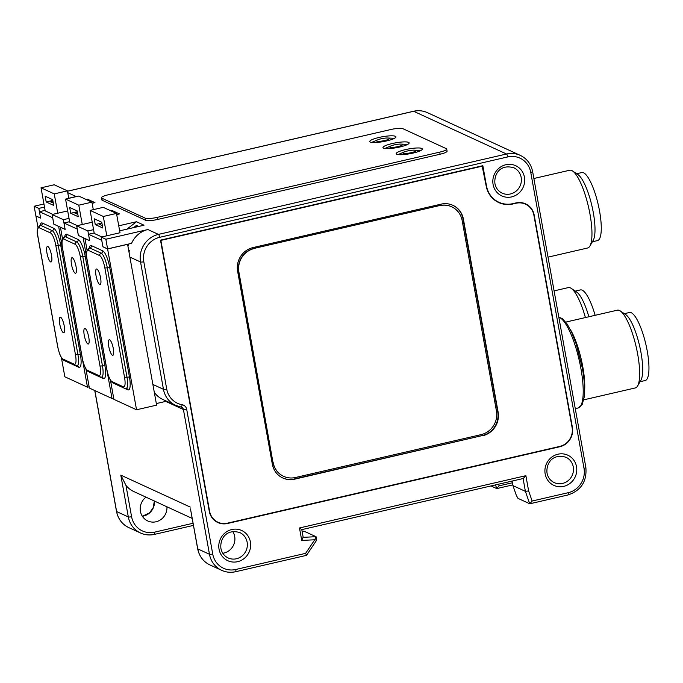 <?xml version="1.0" encoding="UTF-8"?>
<svg xmlns="http://www.w3.org/2000/svg" width="683" height="683" viewBox="0 0 683 683"><rect width="100%" height="100%" fill="white"/><g stroke="black" fill="none" stroke-linecap="round" stroke-linejoin="round"><path stroke-width="1.02" d="M72.389 257.773A7.983 2.006 -103 0 0 71.98 257.713A7.983 2.006 -103 0 0 71.655 265.192A7.983 2.006 -103 0 0 75.164 273.209A7.983 2.006 -103 0 0 75.574 273.268A7.983 2.006 -103 0 0 75.898 265.789A7.983 2.006 -103 0 0 72.389 257.773M85.119 328.532A7.983 2.006 -103 0 0 84.709 328.472A7.983 2.006 -103 0 0 84.385 335.951A7.983 2.006 -103 0 0 87.894 343.967A7.983 2.006 -103 0 0 88.303 344.027A7.983 2.006 -103 0 0 88.628 336.548A7.983 2.006 -103 0 0 85.119 328.532M222.786 553.247A13.967 13.267 114.7 0 0 234.687 536.479A13.967 13.267 114.7 0 0 232.766 531.562M146 497.164A13.967 13.267 114.7 0 0 140.416 511.311A13.967 13.267 114.7 0 0 147.75 520.958A13.967 13.267 114.7 0 0 166.942 506.803M377.827 139.802A6.548 1.212 -10.2 0 0 377.622 141.287A6.548 1.212 -10.2 0 0 384.794 140.519A6.548 1.212 -10.2 0 0 387.765 138.009A6.548 1.212 -10.2 0 0 381.08 138.811A6.548 1.212 -10.2 0 0 377.827 139.802L372.909 141.868A13.301 2.459 -10.2 0 0 371.714 142.431M379.074 137.445A13.301 2.459 -10.2 0 0 369.759 141.535A13.301 2.459 -10.2 0 0 386.621 140.92A13.301 2.459 -10.2 0 0 395.935 136.831A13.301 2.459 -10.2 0 0 379.074 137.445M391.035 145.88A6.548 1.212 -10.2 0 0 390.83 147.366A6.548 1.212 -10.2 0 0 398.001 146.597A6.548 1.212 -10.2 0 0 400.972 144.087A6.548 1.212 -10.2 0 0 394.287 144.89A6.548 1.212 -10.2 0 0 391.035 145.88L386.117 147.946A13.301 2.459 -10.2 0 0 384.922 148.51M392.281 143.524A13.301 2.459 -10.2 0 0 382.967 147.613A13.301 2.459 -10.2 0 0 399.828 146.999A13.301 2.459 -10.2 0 0 409.151 142.909A13.301 2.459 -10.2 0 0 392.281 143.524M404.251 151.959A6.548 1.212 -10.2 0 0 404.046 153.436A6.548 1.212 -10.2 0 0 411.209 152.676A6.548 1.212 -10.2 0 0 414.188 150.166A6.548 1.212 -10.2 0 0 407.495 150.969A6.548 1.212 -10.2 0 0 404.251 151.959L399.333 154.025A13.301 2.459 -10.2 0 0 398.129 154.589M405.489 149.603A13.301 2.459 -10.2 0 0 396.174 153.692A13.301 2.459 -10.2 0 0 413.044 153.077A13.301 2.459 -10.2 0 0 422.359 148.979A13.301 2.459 -10.2 0 0 405.489 149.603M47.853 246.486A7.983 2.006 -103 0 0 47.451 246.426A7.983 2.006 -103 0 0 47.127 253.905A7.983 2.006 -103 0 0 50.636 261.922A7.983 2.006 -103 0 0 51.037 261.982A7.983 2.006 -103 0 0 51.362 254.494A7.983 2.006 -103 0 0 47.853 246.486M60.591 317.245A7.983 2.006 -103 0 0 60.181 317.185A7.983 2.006 -103 0 0 59.856 324.664A7.983 2.006 -103 0 0 63.365 332.681A7.983 2.006 -103 0 0 63.775 332.741A7.983 2.006 -103 0 0 64.1 325.262A7.983 2.006 -103 0 0 60.591 317.245M533.867 178.502L569.707 170.229A39.904 10.049 77 0 1 572.559 170.981L578.031 174.66A34.918 8.785 77 0 1 593.296 212.584A34.918 8.785 77 0 1 593.203 240.356L589.899 246.059A39.904 10.049 77 0 1 587.662 247.989L548.022 257.149M572.559 170.981A39.904 10.049 77 0 1 590.01 214.317A39.904 10.049 77 0 1 589.899 246.059M576.665 173.738L581.805 172.551A34.918 8.785 77 0 1 599.563 211.132A34.918 8.785 77 0 1 597.514 240.595L592.383 241.782M575.282 291.103L580.422 289.916A34.918 8.785 77 0 1 595.124 315.307M554.092 290.881L568.324 287.594A39.904 10.049 77 0 1 571.176 288.346L576.648 292.025A34.918 8.785 77 0 1 588.857 316.758M571.176 288.346A39.904 10.049 77 0 1 585.399 317.561M565.772 322.094L617.389 310.167A39.904 10.049 77 0 1 620.241 310.919L625.705 314.598A34.918 8.785 77 0 1 640.978 352.522A34.918 8.785 77 0 1 640.885 380.303L637.58 386.006A39.904 10.049 77 0 1 635.344 387.927L583.726 399.854M620.241 310.919A39.904 10.049 77 0 1 637.691 354.264A39.904 10.049 77 0 1 637.58 386.006M624.347 313.685L629.487 312.498A34.918 8.785 77 0 1 647.245 351.071A34.918 8.785 77 0 1 645.196 380.533L640.056 381.72M570.151 329.215A39.904 10.049 77 0 1 582.812 366.933A39.904 10.049 77 0 1 584.537 391.53M109.647 339.818A7.983 2.006 -103 0 0 109.246 339.758A7.983 2.006 -103 0 0 108.921 347.237A7.983 2.006 -103 0 0 112.43 355.254A7.983 2.006 -103 0 0 112.832 355.314A7.983 2.006 -103 0 0 113.165 347.835A7.983 2.006 -103 0 0 109.647 339.818M96.918 269.059A7.983 2.006 -103 0 0 96.508 269A7.983 2.006 -103 0 0 96.183 276.478A7.983 2.006 -103 0 0 99.701 284.495A7.983 2.006 -103 0 0 100.102 284.555A7.983 2.006 -103 0 0 100.427 277.076A7.983 2.006 -103 0 0 96.918 269.059M420.83 150.499A13.301 2.459 -10.2 0 0 419.516 150.397L414.188 150.166M407.623 144.42A13.301 2.459 -10.2 0 0 406.308 144.318L400.972 144.087M157.5 217.314L157.875 219.405L440.091 154.221A9.972 1.844 -10.2 0 0 447.083 151.148L446.708 149.065A9.972 1.844 169.8 0 1 439.715 152.13L157.5 217.314A9.972 1.844 169.8 0 1 145.266 218.184L101.861 198.207A9.972 1.844 169.8 0 1 101.451 197.805A9.972 1.844 169.8 0 1 108.435 194.732L390.65 129.557A9.972 1.844 169.8 0 1 402.893 128.686L446.289 148.655A9.972 1.844 169.8 0 1 446.708 149.065M516.391 495.542L518.004 498.368L529.701 503.755L525.398 491.35L512.95 485.613L516.391 495.542M498.547 484.196L499.111 485.835L496.678 488.558L490.992 485.946M512.813 484.879L496.857 488.567L495.414 484.921M190.489 508.92L197.763 548.884A2.664 0.495 169.8 0 1 197.66 548.773L190.489 508.92M192.196 518.423L133.774 491.538A23.273 22.112 -65.3 0 1 125.945 485.34L131.588 516.698A2.664 0.495 169.8 0 1 128.319 516.929L120.797 475.12L125.945 485.34M135.516 227.174L137.385 225.723L136.54 225.339L133.612 227.618M86.126 199.462L87.407 199.163L94.963 202.638L92.154 203.278M87.407 199.163L86.69 199.718M126.901 229.164L136.472 221.736L118.714 225.834M119.619 230.845L144.019 225.211L136.472 221.736M111.227 211.004L111.944 210.449L110.655 210.748M116.691 214.573L119.491 213.924L111.944 210.449M67.745 192.666L76.172 196.542L68.752 198.258M43.951 203.986L34.15 206.249L38.82 208.392L40.596 218.031M44.506 207.086L38.82 208.392M67.694 210.919L52.121 214.513L63.348 219.678L65.133 229.326M69.034 218.372L63.348 219.678M92.231 222.206L76.658 225.8L87.885 230.974L89.661 240.612M93.571 229.659L87.885 230.974M101.186 237.095L105.856 239.238L107.598 248.894L102.928 246.742L101.186 237.095L120.003 232.749L116.486 213.429L103.27 207.35L90.105 210.39L94.254 233.441M105.856 239.238L147.878 229.539L158.447 234.397L506.513 154.008L413.667 111.286L67.489 191.24M157.875 219.405A9.972 1.844 169.8 0 1 145.641 220.268L102.237 200.298A9.972 1.844 169.8 0 1 101.827 199.897L101.451 197.805M209.28 511.277L160.496 240.143L482.847 165.687L486.492 185.955A23.606 22.428 114.7 0 0 498.889 202.262A23.606 22.428 114.7 0 0 512.865 203.645L516.006 202.919A16.298 15.478 -65.3 0 1 525.654 203.884A16.298 15.478 -65.3 0 1 534.2 215.136L572.397 427.413A16.298 15.478 -65.3 0 1 559.872 446.725L227.482 523.494A16.298 15.478 -65.3 0 1 217.834 522.529A16.298 15.478 -65.3 0 1 209.28 511.277M217.604 522.427A16.298 15.478 114.7 0 0 227.012 523.272L559.394 446.503A16.298 15.478 114.7 0 0 559.915 446.375M394.415 138.35A13.301 2.459 -10.2 0 0 393.101 138.239L387.765 138.009M101.852 236.941L93.537 233.116L88.525 234.269L101.776 240.339M127.576 244.275L156.612 405.139L136.54 409.774L113.899 399.35L110.475 380.329M101.733 240.348L102.971 246.759M88.525 234.269L89.678 240.706L84.965 238.538L87.023 249.995M127.678 244.318L107.607 248.954L136.54 409.774M107.607 248.954L102.885 246.785M52.941 201.075L50.26 201.69L53.308 203.09M46.188 201.98L53.735 205.455L52.693 199.667L45.146 196.192L46.188 201.98L52.83 200.443M68.77 198.36L67.421 190.847L54.213 184.777L41.04 187.816L45.189 210.868M57.731 213.224L54.247 193.895L41.04 187.816M67.421 190.847L54.247 193.895M102.006 223.648L99.325 224.272L102.373 225.672M95.253 224.562L102.8 228.028L101.758 222.24L94.211 218.765L95.253 224.562L101.895 223.025M106.787 235.797L103.312 216.468L90.105 210.39M116.486 213.429L103.312 216.468M77.478 212.362L74.797 212.976L77.836 214.377M70.716 213.267L78.263 216.742L77.222 210.953L69.675 207.478L70.716 213.267L77.367 211.739M93.306 209.647L91.949 202.142L78.741 196.064L65.568 199.103L69.717 222.154M82.259 224.511L78.784 205.182L65.568 199.103M91.949 202.142L78.784 205.182M498.889 202.262L498.419 202.04A23.606 22.428 -65.3 0 1 488.157 192.102M532.416 210.842A16.298 15.478 114.7 0 0 525.415 203.773M314.675 539.792L301.732 540.415L299.487 527.968L525.884 475.675L528.625 490.915L532.134 501.032L568.145 492.716A20.618 19.585 114.7 0 0 583.999 468.282L530.759 172.381A20.618 19.585 114.7 0 0 507.725 156.928L159.66 237.317A20.618 19.585 114.7 0 0 143.806 261.751L166.72 389.062A20.618 19.585 114.7 0 0 182.19 404.746A5.985 5.686 -65.3 0 1 186.69 409.296L212.729 554.033A20.618 19.585 114.7 0 0 235.763 569.485L305.608 553.35L314.692 539.86L316.041 536.701L304.345 531.323L302.057 531.075M305.608 553.35L306.496 555.339L316.741 540.091L316.041 536.701L303.184 537.325M301.732 540.415L303.09 537.333M299.487 527.968L301.707 529.615M525.884 475.675L523.272 478.493L301.792 529.641L303.218 537.512M314.692 539.86L316.639 540.022M113.668 398.104L112.012 398.488L89.362 388.064L85.938 369.033M83.164 237.65L86.92 259.045M106.855 369.819L112.012 398.488M83.078 237.667L78.443 235.473M77.316 225.655L69.009 221.83L63.989 222.982L77.196 229.061L78.357 235.498M63.989 222.982L65.15 229.42L60.428 227.243L62.495 238.709M160.496 240.151L482.121 165.867L486.185 186.024A23.939 22.744 114.7 0 0 498.752 202.561A23.939 22.744 114.7 0 0 512.924 203.969L516.058 203.244A15.965 15.163 -65.3 0 1 525.509 204.183L525.039 203.969A15.965 15.163 114.7 0 0 515.588 203.03L512.455 203.756A23.939 22.744 -65.3 0 1 498.513 202.45M482.591 166.089L160.872 240.39L209.596 511.208A15.965 15.163 114.7 0 0 217.979 522.23L217.501 522.017A15.965 15.163 -65.3 0 1 210.595 515.358M283.556 476.29A19.952 18.953 -65.3 0 1 283.462 476.247A19.952 18.953 -65.3 0 1 272.987 462.468L238.726 272.065A19.952 18.953 -65.3 0 1 254.067 248.416L439.707 205.54A19.952 18.953 -65.3 0 1 451.514 206.718A19.952 18.953 -65.3 0 1 451.608 206.761M254.255 248.51A19.952 18.953 114.7 0 0 238.913 272.15L238.726 272.065M272.987 462.468L238.913 272.15M273.174 462.553A19.952 18.953 114.7 0 0 283.65 476.341A19.952 18.953 114.7 0 0 295.466 477.511L481.097 434.636A19.952 18.953 114.7 0 0 496.439 410.995L462.178 220.583A19.952 18.953 114.7 0 0 451.702 206.804A19.952 18.953 114.7 0 0 439.895 205.634M254.067 248.416L439.707 205.54M282.625 477.912A19.952 18.953 114.7 0 0 294.253 478.996L482.394 435.549A19.952 18.953 114.7 0 0 497.736 411.9L463.014 218.919A19.952 18.953 114.7 0 0 452.727 205.233M294.253 478.996L294.629 479.176A19.952 18.953 -65.3 0 1 282.813 477.998A19.952 18.953 -65.3 0 1 272.338 464.218L237.616 271.236A19.952 18.953 -65.3 0 1 252.958 247.596L441.107 204.14A19.952 18.953 -65.3 0 1 452.914 205.318A19.952 18.953 -65.3 0 1 463.39 219.098L463.014 218.919M294.629 479.176L482.394 435.549M497.736 411.9L498.112 412.08A19.952 18.953 -65.3 0 1 482.77 435.72M498.112 412.08L463.39 219.098M217.979 522.23A15.965 15.163 114.7 0 0 227.422 523.169L559.812 446.4A15.965 15.163 114.7 0 0 572.089 427.49L533.893 215.205A15.965 15.163 -65.3 0 0 525.509 204.183M128.694 249.995L129.266 250.26L128.763 250.371M129.266 250.26A23.273 22.112 114.7 0 0 129.138 252.445M52.787 214.36L44.472 210.535L39.46 211.696L52.711 217.766M89.14 386.809L87.475 387.193L64.834 376.777L61.41 357.747M58.627 226.355L62.392 247.75M82.319 358.532L87.475 387.193M39.46 211.696L40.613 218.133L35.9 215.956L37.958 227.422M58.542 226.38L53.914 224.186M52.668 217.775L53.829 224.212M65.09 229.334L53.863 224.169L52.121 214.513M107.598 248.894L131.597 243.344A23.273 22.112 -65.3 0 1 147.878 229.539M34.15 206.249L35.883 215.896L40.553 218.048M89.618 240.621L78.391 235.456L76.658 225.8M156.33 403.568L166.601 401.194M182.19 404.746A2.664 0.803 -80.3 0 1 180.986 407.017A2.664 0.803 -80.3 0 1 180.927 407A23.273 22.112 -65.3 0 1 175.676 405.378L162.844 399.47A23.273 22.112 -65.3 0 1 154.307 392.307M128.02 246.239A23.273 22.112 -65.3 0 1 128.669 244.019M532.134 501.032L529.88 503.764L567.991 494.962A2.664 0.666 77 0 1 567.855 494.944M528.625 490.915L525.398 491.35L523.093 478.527M512.13 481.063L512.95 485.613M575.274 408.63L578.202 407.956A46.555 11.722 -103 0 0 580.934 368.675A46.555 11.722 -103 0 0 558.839 317.279M247.144 542.217A13.967 13.267 114.7 0 0 239.81 532.569C225.458 528.437 219.841 539.843 220.916 548.406C221.838 552.871 224.246 556.056 228.139 557.943A13.967 13.267 114.7 0 0 242.089 555.936A13.967 13.267 114.7 0 0 247.144 542.217M521.172 177.426A13.967 13.267 114.7 0 0 513.838 167.779C499.486 163.647 493.869 175.044 494.944 183.616C495.875 188.081 498.283 191.257 502.167 193.152A13.967 13.267 114.7 0 0 516.117 191.146A13.967 13.267 114.7 0 0 521.172 177.426M493.083 184.436A16.623 15.794 -65.3 0 1 505.864 164.731A16.623 15.794 -65.3 0 1 524.433 177.187A16.623 15.794 -65.3 0 1 511.652 196.892A16.623 15.794 -65.3 0 1 493.083 184.436M219.047 549.226A16.623 15.794 -65.3 0 1 231.836 529.521A16.623 15.794 -65.3 0 1 250.405 541.978A16.623 15.794 -65.3 0 1 237.624 561.682A16.623 15.794 -65.3 0 1 219.047 549.226M573.259 466.89A13.967 13.267 114.7 0 0 565.925 457.251C551.574 453.119 545.956 464.517 547.032 473.088C547.954 477.554 550.361 480.73 554.246 482.625A13.967 13.267 114.7 0 0 568.205 480.619A13.967 13.267 114.7 0 0 573.259 466.89M545.162 473.908A16.623 15.794 -65.3 0 1 557.951 454.204A16.623 15.794 -65.3 0 1 576.52 466.66A16.623 15.794 -65.3 0 1 563.74 486.364A16.623 15.794 -65.3 0 1 545.162 473.908M439.715 152.13L440.091 154.221M499.111 485.835L512.429 482.761M131.588 516.698A20.618 19.585 114.7 0 0 154.614 532.151A2.664 0.666 77 0 1 154.46 534.396A2.664 0.666 77 0 1 154.324 534.371A23.273 22.112 -65.3 0 1 140.544 533.005A23.273 22.112 -65.3 0 1 128.319 516.929L116.622 511.55A23.273 22.112 114.7 0 0 128.839 527.626L140.544 533.005C144.992 535.002 149.628 535.472 154.46 534.396L193.451 525.389M154.614 532.151L193.067 523.263M120.797 475.12L190.241 507.068M227.012 523.272L227.482 523.494M559.394 446.503L559.872 446.725M88.363 250.371A11.304 2.843 -103 0 0 87.125 259.83L106.804 369.187A11.304 2.843 -103 0 0 111.978 381.601L123.299 386.809A11.304 2.843 -103 0 0 124.537 377.349L104.866 267.992A11.304 2.843 -103 0 0 99.684 255.579L88.363 250.371A1.998 1.895 -65.3 0 1 89.9 248.006L101.221 253.214A1.998 1.895 114.7 0 0 102.757 250.849A15.299 3.85 77 0 1 109.758 267.642L129.437 376.999A15.299 3.85 77 0 1 127.755 389.797L116.434 384.589A15.299 3.85 77 0 1 116.076 384.384M89.251 247.903A15.299 3.85 77 0 1 91.437 245.641L102.757 250.849M91.437 245.641A1.998 1.895 -65.3 0 1 89.9 248.006A13.301 3.347 77 0 0 89.217 247.912L89.55 247.903M197.763 548.884A23.273 22.112 114.7 0 0 209.988 564.961L221.685 570.339A23.273 22.112 -65.3 0 1 209.468 554.263L197.763 548.884M235.763 569.485A2.664 0.666 77 0 1 235.601 571.731A2.664 0.666 77 0 1 235.464 571.714A23.273 22.112 -65.3 0 1 221.685 570.339C226.133 572.345 230.769 572.806 235.601 571.731L306.454 555.364M186.69 409.296A2.664 0.495 -10.2 0 1 183.42 409.527L209.468 554.263A2.664 0.495 -10.2 0 0 212.729 554.033M152.89 384.435L163.45 389.301A23.273 22.112 -65.3 0 0 175.676 405.378L181.678 407.23A3.321 3.159 114.7 0 1 183.42 409.527L165.747 401.399M94.86 390.591L116.622 511.55A2.664 0.495 169.8 0 1 116.511 511.439L94.758 390.548M181.678 407.23A3.321 3.159 114.7 0 0 181.046 407.025M64.714 236.617A15.299 3.85 77 0 1 66.9 234.354L78.221 239.562A15.299 3.85 77 0 1 85.23 256.356L104.9 365.712A15.299 3.85 77 0 1 103.227 378.51L91.898 373.302A15.299 3.85 77 0 1 91.548 373.097M512.455 203.756L512.924 203.969M515.588 203.03L516.058 203.244M42.372 223.068A1.998 1.895 -65.3 0 1 40.835 225.433A13.301 3.347 77 0 0 40.16 225.339A15.299 3.85 77 0 1 42.372 223.068L53.692 228.276A15.299 3.85 77 0 1 60.693 245.069L80.372 354.426A15.299 3.85 77 0 1 78.69 367.223L67.369 362.016A15.299 3.85 77 0 1 67.011 361.802M50.619 233.005A1.998 1.895 -65.3 0 1 52.156 230.641A13.301 3.347 77 0 1 58.243 245.24L77.922 354.597L75.472 354.776L55.801 245.419A11.304 2.843 -103 0 0 50.619 233.005L39.298 227.798A1.998 1.895 -65.3 0 1 40.835 225.433L52.156 230.641A1.998 1.895 114.7 0 0 53.692 228.276M55.801 245.419L60.693 245.069M75.284 365.61L63.963 360.402A1.998 1.895 -65.3 0 1 62.913 359.019L74.234 364.235A1.998 1.895 -65.3 0 0 75.284 365.61L77.145 365.823A13.301 3.347 77 0 0 77.922 354.597L80.372 354.426M77.145 365.823L77.649 365.849A1.998 1.895 -65.3 0 1 78.69 367.223M57.705 346.426L57.739 346.614A11.304 2.843 -103 0 0 62.913 359.019M39.298 227.798A11.304 2.843 -103 0 0 38.06 237.257L57.739 346.614M74.234 364.235A11.304 2.843 -103 0 0 75.472 354.776M99.684 255.579A1.998 1.895 -65.3 0 1 101.221 253.214A13.301 3.347 77 0 1 107.308 267.821L109.758 267.642M104.866 267.992L107.308 267.821L126.987 377.178L129.437 376.999M124.537 377.349L126.987 377.178A13.301 3.347 77 0 1 126.201 388.396L126.705 388.422A1.998 1.895 -65.3 0 1 127.755 389.797M123.299 386.809A1.998 1.895 -65.3 0 0 124.349 388.183L113.019 382.975A1.998 1.895 -65.3 0 1 111.978 381.601M166.72 389.062A2.664 0.495 -10.2 0 1 163.45 389.301L140.544 261.982L129.975 257.124M143.806 261.751A2.664 0.495 -10.2 0 1 140.544 261.982A23.273 22.112 -65.3 0 1 158.447 234.397A2.664 0.666 77 0 1 159.66 237.317M532.509 171.45A2.664 0.495 169.8 0 1 532.62 171.561C531.084 164.057 526.977 158.669 520.292 155.374A23.273 22.112 -65.3 0 0 506.513 154.008A2.664 0.666 77 0 1 507.725 156.928M520.292 155.374L427.447 112.661A23.273 22.112 114.7 0 0 413.667 111.286A2.664 0.666 -103 0 0 413.531 111.269A2.664 0.666 -103 0 0 413.42 111.346M145.266 218.184L145.641 220.268M101.861 198.207L102.237 200.298M154.495 501.074A13.967 13.267 -65.3 0 1 142.354 516.263M568.145 492.716A2.664 0.666 77 0 1 567.991 494.962C581.071 490.565 587.03 481.395 585.86 467.471A2.664 0.495 169.8 0 1 583.999 468.282M585.749 467.36A2.664 0.495 169.8 0 1 585.86 467.471L532.62 171.561A2.664 0.495 169.8 0 1 530.759 172.381M66.9 234.354A1.998 1.895 -65.3 0 1 65.363 236.719L76.692 241.927A1.998 1.895 114.7 0 0 78.221 239.562M80.329 256.706L82.78 256.535L102.459 365.883L100.008 366.062L80.329 256.706A11.304 2.843 -103 0 0 75.156 244.292A1.998 1.895 -65.3 0 1 76.692 241.927A13.301 3.347 77 0 1 82.78 256.535L85.23 256.356M65.022 236.608L64.689 236.625A13.301 3.347 77 0 1 65.363 236.719A1.998 1.895 -65.3 0 0 63.835 239.084A11.304 2.843 -103 0 0 62.588 248.544L82.267 357.901A11.304 2.843 -103 0 0 87.441 370.314L98.77 375.522A11.304 2.843 -103 0 0 100.008 366.062M98.77 375.522A1.998 1.895 -65.3 0 0 99.812 376.896L101.673 377.11A13.301 3.347 77 0 0 102.459 365.883L104.9 365.712M101.673 377.11L102.177 377.136A1.998 1.895 -65.3 0 1 103.227 378.51M99.812 376.896L88.491 371.689A1.998 1.895 -65.3 0 1 87.441 370.314M75.156 244.292L63.835 239.084M558.814 317.125L562.357 318.611L567.206 324.118L571.731 332.493L576.239 344.07L582.334 368.06C584.443 379.97 585.041 389.737 584.136 397.369L582.215 404.43L578.202 407.956M197.66 548.773C199.188 556.278 203.303 561.674 209.988 564.961M63.963 360.402C61.444 359.07 59.344 354.443 57.654 346.529L37.975 237.172C36.404 231.742 37.13 227.798 40.16 225.339L40.485 225.322M113.019 382.975C110.509 381.643 108.409 377.025 106.719 369.102L87.04 259.753C85.46 254.324 86.195 250.371 89.217 247.912M124.349 388.183L126.201 388.396M427.447 112.661C422.999 110.655 418.363 110.194 413.531 111.269L67.48 191.197M142.337 516.228L149.406 512.933L153.06 508.024L154.384 501.023M116.511 511.439C118.048 518.943 122.155 524.331 128.839 527.626M88.491 371.689C85.973 370.357 83.872 365.738 82.182 357.815L62.512 248.458C60.932 243.028 61.658 239.084 64.689 236.625"/></g></svg>
